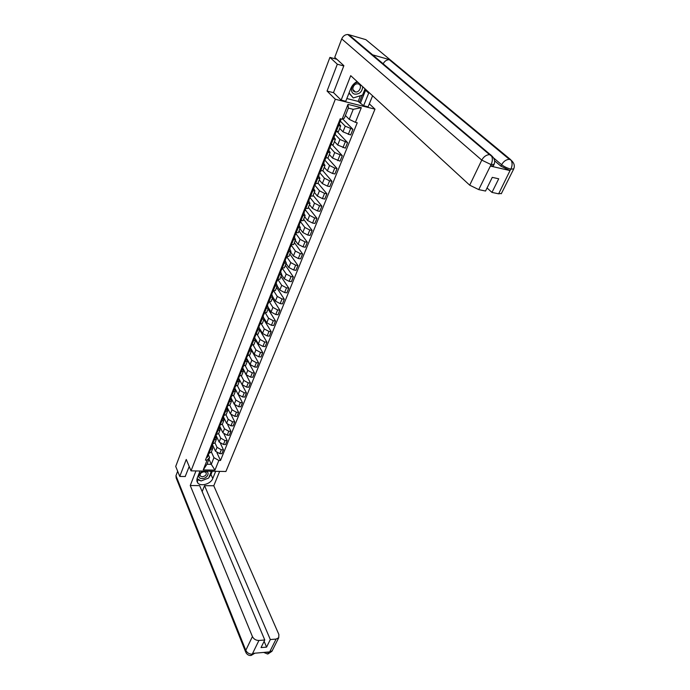 <?xml version="1.0" encoding="UTF-8"?>
<svg xmlns="http://www.w3.org/2000/svg" width="690" height="690" viewBox="0 0 690 690"><rect width="100%" height="100%" fill="white"/><g stroke="black" fill="none" stroke-linecap="round" stroke-linejoin="round"><path stroke-width="1.03" d="M369.322 103.828L374.989 109.149L335.305 99.257L191.035 470.856L186.257 459.445L179.762 476.445L175.717 466.423L329.923 57.391L337.315 64.204L327.051 91.054L335.305 99.257M191.035 470.856L225.906 471.494L374.989 109.149M336.893 59.297L329.923 57.391M343.775 65.955L337.315 64.204M179.762 476.445L185.334 476.523M212.434 444.533L215.487 451.217L219.765 453.632L221.887 453.692L223.448 449.828L221.318 449.768L217.031 447.344L214.961 442.851M211.951 445.593L212.718 448.5L210.502 449.432L208.967 453.321L211.269 452.157M208.967 453.321L208.13 453.296M220.472 443.472L223.448 449.828M210.502 449.432L209.665 449.406M216.048 435.399L219.153 442.04L223.457 444.464L225.587 444.541L227.165 440.634L225.026 440.556L220.714 438.133L218.609 433.656L215.461 434.726M211.77 444.067L214.918 442.954M224.043 434.088L227.165 440.634M215.634 435.959L216.393 439.254L213.322 440.134M219.705 426.144L222.853 432.759L227.191 435.192L229.33 435.278L230.926 431.328L228.778 431.233L224.44 428.801L222.301 424.35M227.64 424.566L230.926 431.328M219.325 427.076L220.101 429.887L217.031 430.741M223.405 416.777L226.605 423.367L230.969 425.808L233.117 425.903L234.729 421.901L232.582 421.797L228.209 419.356L226.035 414.923M219.196 425.273L222.353 424.221M231.254 414.897L234.729 421.901M223.077 417.631L223.862 420.408L220.783 421.236M227.122 407.247L230.4 413.862L234.79 416.303L236.946 416.415L238.585 412.361L236.429 412.249L232.021 409.8L229.805 405.366M222.974 415.708L226.139 414.681M234.893 405.082L238.585 412.361M226.863 408.066L227.665 410.817L224.586 411.62M230.865 397.569L234.246 404.237L238.662 406.686L240.827 406.807L242.483 402.71L240.318 402.581L235.885 400.131L233.608 395.672M226.794 406.013L229.968 405.021M238.524 395.06L242.483 402.71M230.762 397.63L231.521 401.106L228.433 401.882M234.66 387.78L238.128 394.49L242.587 396.948L244.76 397.086L246.434 392.938L244.26 392.791L239.792 390.333L237.455 385.857M230.676 396.207L233.85 395.241M238.611 378.129L246.434 392.938M234.574 388.556L235.419 391.273L232.323 392.024M238.611 378.086L242.069 384.632L246.554 387.09L248.736 387.245L250.427 383.036L248.245 382.89L243.751 380.423L241.336 375.895M234.591 386.279L237.774 385.339M242.604 367.606L250.427 383.036M238.507 378.62L239.37 381.32L236.265 382.044M242.595 368.244L246.054 374.644L250.573 377.111L252.756 377.275L254.481 373.023L252.281 372.85L247.753 370.383L245.261 365.812M238.568 376.223L241.75 375.317M247.52 360.422L254.481 373.023M242.483 368.564L243.363 371.246L240.258 371.936M246.589 358.188L250.09 364.536L254.636 367.011L256.835 367.184L258.578 362.88L256.378 362.699L251.815 360.214L249.228 355.583M242.587 366.045L245.778 365.165M251.591 350.511L258.578 362.88M246.511 358.377L247.417 361.034L244.303 361.698M250.617 347.993L254.179 354.289L258.759 356.773L260.967 356.963L262.726 352.607L260.518 352.409L255.921 349.925L253.239 345.216M246.658 355.73L249.858 354.893M255.628 340.325L262.726 352.607M250.591 348.062L251.514 350.701L248.4 351.331M255.714 339.42L258.319 343.922L262.933 346.415L265.15 346.622L266.927 342.197L264.71 341.99L260.087 339.497L257.284 334.702M250.781 345.285L253.98 344.483M259.725 330.01L266.927 342.197M254.722 337.617L255.671 340.23L252.54 340.826M259.975 329.147L262.511 333.417L267.159 335.918L269.376 336.134L271.187 331.666L268.962 331.433L264.305 328.94L261.372 324.041M254.964 334.71L258.163 333.934M263.865 319.574L271.187 331.666M258.905 327.043L259.871 329.63L256.74 330.191M264.227 318.616L266.754 322.782L271.437 325.283L273.671 325.525L275.5 320.988L273.266 320.747L268.574 318.245L265.495 313.234M259.19 323.99L262.398 323.256M268.056 308.991L275.5 320.988M263.14 316.331L264.132 318.884L261.001 319.418M268.505 307.895L271.058 312.009L275.776 314.519L278.01 314.769L279.864 310.181L277.622 309.922L272.895 307.404L269.669 302.272M263.477 313.139L266.694 312.441M272.309 298.287L279.864 310.181M267.435 305.472L268.453 308.007L265.314 308.499M272.817 297.011L275.413 301.09L280.166 303.609L282.417 303.876L284.289 299.227L282.038 298.951L277.277 296.433L273.87 291.146M267.824 302.134L271.041 301.478M276.612 287.437L284.289 299.227M271.782 294.475L272.826 296.976L269.678 297.442M277.182 285.988L279.829 290.033L284.616 292.551L286.876 292.836L288.774 288.127L286.514 287.834L281.718 285.315L278.113 279.864M272.222 290.99L275.448 290.369M280.968 276.449L288.774 288.127M276.19 283.331L277.259 285.807L274.103 286.229M281.615 274.818L284.306 278.829L289.119 281.356L291.387 281.658L293.319 276.88L291.051 276.578L286.212 274.042L282.4 268.419M276.681 279.7L279.907 279.122M285.384 265.314L293.319 276.88M280.657 272.041L281.744 274.491L278.588 274.879M286.1 263.511L288.834 267.478L293.69 270.006L295.967 270.325L297.925 265.486L295.639 265.158L290.775 262.623L286.712 256.792L289.015 256.163M281.201 268.255L284.435 267.72M289.86 254.041L297.925 265.486M285.177 260.604L286.298 263.019L283.133 263.364M290.654 252.04L293.431 255.973L298.322 258.509L300.607 258.845L302.591 253.946L300.297 253.601L295.389 251.056L291.249 245.261M285.781 256.654L286.686 256.792L288.644 251.841L287.739 251.703M294.389 242.613L302.591 253.946M289.765 249.012L290.913 251.393L288.644 251.841M295.26 240.422L298.08 244.312L303.014 246.856L305.308 247.21L307.317 242.242L305.014 241.88L300.072 239.327L295.855 233.599M290.43 244.898L293.664 244.45M298.986 231.038L307.317 242.242M294.414 237.256L295.579 239.611L292.413 239.879M299.934 228.649L302.798 232.487L307.766 235.04L310.069 235.419L312.104 230.374L309.801 229.994L304.816 227.441L300.53 221.783M295.13 232.987L298.373 232.582M303.643 219.299L312.104 230.374M299.124 225.345L300.322 227.665L297.149 227.89M304.67 216.712L307.585 220.507L312.587 223.068L314.899 223.457L316.969 218.351L314.649 217.954L309.629 215.392L305.273 209.795M299.909 220.904L303.143 220.541M308.352 207.414L316.969 218.351M303.893 213.27L305.127 215.556L301.944 215.746M309.465 204.62L312.432 208.363L317.478 210.924L319.798 211.338L321.894 206.163L319.565 205.741L314.502 203.179L310.077 197.65M304.747 208.656L307.99 208.346M313.139 195.365L321.894 206.163M308.74 201.032L309.991 203.283L306.809 203.421M314.329 192.355L317.348 196.046L322.437 198.617L324.766 199.056L326.887 193.804L324.55 193.364L319.444 190.794L314.942 185.343M309.646 196.236L312.898 195.969M317.978 183.143L326.887 193.804M313.648 188.62L314.933 190.837L311.742 190.923M319.263 179.918L322.334 183.566L327.457 186.136L329.794 186.593L331.95 181.272L329.604 180.806L324.464 178.227L319.875 172.862M314.623 183.643L317.866 183.428M322.894 170.766L331.95 181.272M318.625 176.036L319.936 178.21L316.745 178.262M324.265 167.308L327.388 170.904L332.554 173.483L334.9 173.958L337.082 168.558L334.728 168.075L329.544 165.496L324.887 160.201M319.668 170.87L322.92 170.706M327.785 158.114L337.082 168.558M323.67 163.28L325.016 165.41L321.825 165.41M329.337 154.525L332.511 158.062L340.075 161.15L342.292 155.673L334.702 152.576L329.941 147.341M324.783 157.907L328.035 157.803M332.597 145.124L342.292 155.673M328.785 150.334L330.165 152.421L326.974 152.369M334.478 141.562L337.712 145.038L345.328 148.152L347.57 142.597L339.929 139.475L334.943 134.171M329.975 144.771L333.227 144.719M337.341 131.833L347.57 142.597M333.977 137.207L335.392 139.251L332.192 139.156M339.696 128.409L342.982 131.833L350.649 134.973L352.926 129.341L345.233 126.184L339.911 120.724M335.237 131.436L338.488 131.445M342.697 118.922L352.926 129.341M339.247 123.889L340.696 125.891L337.488 125.735M208.984 459.143L211.287 464.318L213.943 457.668L211.356 451.941M208.328 454.693L209.613 457.556L206.966 464.223L211.287 464.318L214.952 470.14L203.231 469.916L207.086 460.161L209.613 457.556M345.414 115.497L349.235 119.336L353.237 109.322L348.338 108.123L344.353 118.171L342.128 119.18L340.256 118.74L205.43 460.127L207.086 460.161M342.128 119.18L347.993 104.371L361.319 107.683L355.393 122.337L349.235 119.336M213.943 457.668L218.859 460.454L220.498 460.497L357.239 122.777L355.393 122.337M218.859 460.454L214.952 470.14M333.632 92.719L327.051 91.054M216.945 452.735L220.498 460.497M203.231 469.916L206.966 464.223M353.237 109.322L361.319 107.683M348.338 108.123L347.993 104.371M208.691 454.003L207.595 454.641M208.346 454.443L207.207 455.633M207.466 457.099L206.37 457.737M191.906 423.427L191.475 424.617M212.322 444.817L211.226 445.447M211.968 445.257L210.829 446.447M211.088 447.957L209.993 448.578M195.322 414.38L194.882 415.578M215.996 435.528L214.901 436.14M215.625 436.382L214.504 437.158M214.745 438.693L213.65 439.314M198.78 405.22L198.332 406.427M200.005 471.02L197.133 478.308L197.659 482.862C200.609 486.916 210.864 483.949 212.762 478.532L215.677 471.313M195.96 470.942L190.25 485.527L199.634 485.622L264.779 639.992L258.923 640.467L252.23 654.189L252.807 653.378L269.497 651.912L269.298 652.68L276.095 639.078L278.734 637.732L278.881 634.507L213.779 485.769L204.55 485.674L202.161 491.616M219.644 471.382L213.779 485.769M190.25 485.527L252.419 636.577C253.765 639.138 255.938 640.432 258.923 640.467M245.502 651.61L176.2 478.032L175.959 475.72L177.658 471.236M264.779 639.992L261.044 647.582L266.564 647.116L270.316 639.544L276.095 639.078M270.316 639.544L204.55 485.674M185.196 476.523L189.207 466.492M266.564 647.116L264.123 641.312M196.788 479.576L200.6 480.714M201.825 480.671L207.785 478.377M208.932 477.428L210.985 474.504L212.762 478.532M212.296 471.244L210.985 474.504M211.019 471.675L211.2 471.227M254.739 653.214L252.428 654.172M175.959 475.72L245.795 650.325L245.916 652.636C247.227 654.655 248.831 655.604 250.729 655.491L252.264 654.267M263.718 652.421L267.539 653.991L269.143 652.775M365.838 89.588L365.579 90.295L368.684 93.159L368.952 92.443M357.118 81.558C354.194 83.085 352.081 85.405 350.779 88.527L345.759 101.266L341.136 100.11L350.71 75.659L469.7 185.179L481.767 160.114L341.731 38.882L334.736 57.33L343.879 65.679L333.494 92.589L341.136 100.11M368.684 93.159L363.604 105.717L368.098 106.847L372.591 95.798M346.837 98.549L358.145 101.387L363.604 105.717M501.466 193.398L498.646 193.83L491.97 192.407L487.054 187.982M341.731 38.882C343.016 36.027 345.035 34.569 347.777 34.5L348.778 34.673L372.635 54.855L375.645 58.115M383.166 63.765C384.632 61.091 386.667 59.728 389.281 59.685L390.212 59.832L365.855 39.649L348.778 34.673M365.855 39.649L368.356 41.719M493.428 165.747L490.478 166.074L510.022 170.568L500.923 166.178L501.639 164.738C503.536 161.348 506.106 159.545 509.332 159.312L510.384 159.425L390.212 59.832L372.635 54.855L491.392 155.552C492.72 158.001 492.651 160.96 491.185 164.418L478.748 189.603L469.7 185.179M491.97 192.407L498.715 178.796L492.272 177.364L485.544 191.044L478.748 189.603M500.923 166.178L494.592 160.796M365.579 90.295L360.542 102.801M359.292 102.491L362.241 95.151M358.145 101.387L360.422 95.72M493.635 157.958L501.639 164.738C504.097 166.644 507.133 168.11 510.747 169.119L510.022 170.568M510.384 159.425L511.074 160.192C512.463 162.633 512.42 165.566 510.962 168.981M201.998 478.558C207.681 478.825 210.769 471.132 204.93 471.192C199.186 470.916 196.141 478.67 201.998 478.558M202.196 476.799C205.508 476.169 206.793 474.737 206.051 472.495L204.206 471.753C200.893 472.374 199.608 473.806 200.333 476.048L202.196 476.799M209.933 471.201L211.131 471.934L208.682 478.032L201.04 480.973L197.03 478.601M210.821 471.218L211.131 471.934M357.998 82.369C351.728 82.291 348.864 92.986 354.798 94.142C359.524 94.297 362.164 91.822 362.716 86.716M355.065 91.891L355.436 91.96C359.835 92.771 362.604 84.879 358.222 83.939L357.791 83.861C353.358 83.119 350.718 91.011 355.065 91.891M365.045 88.855L362.561 95.048L353.28 97.946L348.976 93.124M353.28 97.946L349.08 92.857M219.722 426.118L218.626 426.722M219.351 426.549L218.213 427.748M218.454 429.327L217.35 429.93M202.282 395.957L201.825 397.173M223.482 416.596L222.387 417.183M223.112 417.027L223.025 417.761L221.973 418.226M222.197 419.848L221.102 420.434M205.818 386.572L205.353 387.815M227.295 406.953L226.199 407.531M226.915 407.385L226.838 408.126L225.785 408.592M226.001 410.248L224.897 410.826M209.398 377.085L208.923 378.344M231.159 397.199L230.055 397.759M229.839 400.528L230.693 398.38L229.632 398.837M229.796 400.64L228.744 401.097M213.012 367.485L212.537 368.753M235.066 387.323L233.962 387.875M234.66 387.746L234.591 388.513L233.539 388.953M233.729 390.687L232.634 391.247M216.677 357.774L216.194 359.05M239.016 377.318L237.921 377.853M238.611 377.74L238.542 378.525L237.489 378.948M237.671 380.725L236.575 381.268M220.386 347.941L219.894 349.235M243.027 367.184L241.923 367.71M241.664 370.642L242.544 368.408L241.491 368.822M241.612 370.754L240.56 371.168M224.138 337.988L223.646 339.299M247.08 356.928L245.985 357.437M246.649 357.351L246.597 358.162L245.537 358.567M245.7 360.43L244.596 360.948M227.933 327.905L227.433 329.242M251.195 346.544L250.09 347.036M250.746 346.958L250.703 347.786L249.642 348.174M249.789 350.089L248.693 350.589M231.78 317.711L231.271 319.056M255.352 336.021L254.256 336.504M254.895 336.427L254.852 337.281L253.799 337.66M253.929 339.609L252.833 340.092M235.678 307.386L235.161 308.749M259.569 325.361L258.465 325.827M259.095 325.766L259.061 326.637L258.008 327M258.129 329.001L257.025 329.466M239.611 296.933L239.094 298.313M263.839 314.562L262.735 315.02M263.356 314.968L263.33 315.848L262.269 316.201M262.381 318.245L261.277 318.702M243.605 286.35L243.078 287.747M268.16 303.626L267.065 304.066M267.668 304.023L267.651 304.928L266.59 305.265M266.685 307.361L265.59 307.8M247.65 275.629L247.115 277.044M272.541 292.551L271.446 292.965M272.032 292.94L272.024 293.862L270.963 294.182M271.049 296.329L269.954 296.752M251.738 264.779L251.195 266.211M276.983 281.322L275.888 281.718M276.457 281.701L276.457 282.65L275.396 282.952M275.474 285.151L274.37 285.557M255.887 253.782L255.335 255.231M281.486 269.937L280.39 270.325M280.942 270.316L280.951 271.282L279.89 271.575M279.95 273.827L278.855 274.215M260.078 242.647L259.526 244.122M286.048 258.414L284.944 258.776M285.479 258.776L285.505 259.768L284.444 260.044M284.487 262.347L283.392 262.718M264.33 231.374L263.77 232.858M290.671 246.597L289.567 247.072M290.085 247.08L290.128 248.098L289.067 248.357M289.101 250.582L287.997 251.065M268.643 219.946L268.074 221.456M295.355 234.755L294.259 235.204M294.742 235.221L294.803 236.265L293.742 236.506M293.759 238.792L292.655 239.257M273.007 208.371L272.429 209.898M300.107 222.749L299.003 223.18M299.469 223.198L299.546 224.267L298.485 224.5M298.485 226.846L297.381 227.286M277.423 196.641L276.845 198.194M304.92 210.571L303.824 210.985M304.255 211.011L304.359 212.115L303.298 212.322M303.272 214.728L302.177 215.142M281.908 184.765L281.313 186.334M309.801 198.237L308.706 198.617M309.111 198.651L309.232 199.79L308.171 199.979M308.137 202.446L307.041 202.843M286.445 172.724L285.85 174.311M314.744 185.722L313.657 186.084M314.028 186.119L314.174 187.283L313.113 187.456M313.062 189.992L311.966 190.362M291.042 160.52L290.438 162.133M319.763 173.026L318.677 173.371M319.013 173.406L319.185 174.613L318.125 174.76M318.055 177.364L316.969 177.709M295.708 148.152L295.096 149.782M324.852 160.158L323.774 160.468M324.067 160.511L324.274 161.753L323.213 161.883M323.118 164.556L322.032 164.876M300.435 135.611L299.814 137.267M330.018 147.108L328.94 147.393M329.19 147.427L329.432 148.712L328.371 148.824M328.259 151.559L327.172 151.86M305.23 122.898L304.592 124.58M335.254 133.869L334.176 134.119M334.374 134.153L334.659 135.49L333.606 135.576M333.468 138.388L332.39 138.655M310.086 110.012L309.448 111.72M340.567 120.431L339.497 120.664M339.635 120.69L339.963 122.07L338.911 122.139M338.755 125.019L337.677 125.252M315.011 96.954L314.364 98.679M345.233 126.184L342.982 131.833M339.929 139.475L337.712 145.038M334.702 152.576L332.511 158.062M329.544 165.496L327.388 170.904M324.464 178.227L322.334 183.566M319.444 190.794L317.348 196.046M314.502 203.179L312.432 208.363M309.629 215.392L307.585 220.507M304.816 227.441L302.798 232.487M300.072 239.327L298.08 244.312M295.389 251.056L293.431 255.973M290.775 262.623L288.834 267.478M286.212 274.042L284.306 278.829M281.718 285.315L279.829 290.033M277.277 296.433L275.413 301.09M272.895 307.404L271.058 312.009M268.574 318.245L266.754 322.782M264.305 328.94L262.511 333.417M260.087 339.497L258.319 343.922M255.921 349.925L254.179 354.289M251.815 360.214L250.09 364.536M247.753 370.383L246.054 374.644M243.751 380.423L242.069 384.632M239.792 390.333L238.128 394.49M235.885 400.131L234.246 404.237M232.021 409.8L230.4 413.862M228.209 419.356L226.605 423.367M224.44 428.801L222.853 432.759M220.714 438.133L219.153 442.04M217.031 447.344L215.487 451.217M333.132 139.363L329.993 147.28M327.905 152.576L324.826 160.339M322.756 165.6L319.737 173.216M317.676 178.443L314.718 185.912M312.665 191.104L309.767 198.435M307.731 203.584L304.885 210.778M302.858 215.901L300.823 221.059M298.054 228.045L295.32 234.962M293.319 240.025L290.628 246.813M284.038 263.494L282.106 268.384M279.485 275L276.949 281.416M275 286.35L272.507 292.646M270.566 297.545L268.125 303.729M266.202 308.603L263.796 314.666M261.881 319.513L259.526 325.464M257.629 330.277L255.843 334.797M253.42 340.912L251.66 345.371M249.271 351.408L247.037 357.041M245.174 361.767L242.984 367.296M241.129 371.996L238.973 377.43M237.127 382.105L235.023 387.435M233.186 392.075L231.115 397.311M229.287 401.934L227.252 407.074M225.44 411.663L223.439 416.717M221.637 421.28L219.67 426.239M217.876 430.776L215.953 435.649M214.167 440.16L212.279 444.938M338.428 125.96L335.237 134.032M345.198 142.071L342.964 147.634M339.929 155.164L337.721 160.649M334.728 168.075L332.554 173.483M329.604 180.806L327.457 186.136M324.55 193.364L322.437 198.617M319.565 205.741L317.478 210.924M314.649 217.954L312.587 223.068M309.801 229.994L307.766 235.04M305.014 241.88L303.014 246.856M300.297 253.601L298.322 258.509M295.639 265.158L293.69 270.006M291.051 276.578L289.119 281.356M286.514 287.834L284.616 292.551M282.038 298.951L280.166 303.609M277.622 309.922L275.776 314.519M273.266 320.747L271.437 325.283M268.962 331.433L267.159 335.918M264.71 341.99L262.933 346.415M260.518 352.409L258.759 356.773M256.378 362.699L254.636 367.011M252.281 372.85L250.573 377.111M248.245 382.89L246.554 387.09M244.26 392.791L242.587 396.948M240.318 402.581L238.662 406.686M236.429 412.249L234.79 416.303M232.582 421.797L230.969 425.808M228.778 431.233L227.191 435.192M225.026 440.556L223.457 444.464M221.318 449.768L219.765 453.632M350.546 128.78L348.278 134.429M335.84 58.34L335.607 58.943M252.23 654.189C249.263 654.172 247.124 652.887 245.795 650.325L252.419 636.577M272.291 650.584L269.298 652.68M266.237 652.205L269.109 652.697M490.478 166.074L491.177 164.427M498.646 193.83L510.747 169.119M491.849 156.449L489.684 154.612M490.97 164.548L481.767 160.114C483.647 156.699 486.226 154.862 489.503 154.612L490.685 154.741M513.765 168.834L510.971 169.171M494.144 164.246L491.194 164.6M340.696 125.891L338.445 131.566M335.392 139.251L333.175 144.848M330.165 152.421L327.983 157.941M325.016 165.41L322.86 170.844M319.936 178.21L317.814 183.575M314.933 190.837L312.837 196.124M309.991 203.283L307.93 208.501M305.127 215.556L303.082 220.705M300.322 227.665L298.304 232.737M295.579 239.611L293.595 244.614M290.913 251.393L288.946 256.335M286.298 263.019L284.366 267.893M281.744 274.491L279.838 279.295M277.259 285.807L275.379 290.55M272.826 296.976L270.972 301.659M268.453 308.007L266.616 312.622M264.132 318.884L262.329 323.446M259.871 329.63L258.086 334.132M255.671 340.23L253.903 344.672M251.514 350.701L249.771 355.091M247.417 361.034L245.7 365.372M243.363 371.246L241.673 375.524M239.37 381.32L237.688 385.546M235.419 391.273L233.763 395.448M231.521 401.106L229.882 405.228M227.665 410.817L226.053 414.888M223.862 420.408L222.266 424.436M220.101 429.887L218.523 433.863M216.393 439.254L214.832 443.178M212.718 448.5L211.183 452.381M335.375 58.883L335.651 58.158M208.647 454.124L208.958 453.321M207.423 457.22L208.251 455.124M211.037 448.077L211.882 445.947M214.702 438.814L215.547 436.666M196.771 480.74L197.659 482.862M254.86 653.206L251.117 655.466M267.944 653.965L271.929 651.308L278.734 637.732M347.777 34.5L489.503 154.612L491.366 155.509M389.281 59.685L509.332 159.312L511.048 160.158M511.074 160.192C514.223 162.935 515.068 165.936 513.601 169.188L501.294 193.752M491.392 155.543C494.549 158.295 495.411 161.313 493.98 164.617L493.264 166.074M199.971 475.203L200.333 476.048M352.857 89.536L355.436 91.96M218.402 429.447L219.265 427.265M222.154 419.96L223.025 417.761M225.949 410.36L226.838 408.126M233.686 390.799L234.591 388.513M237.627 380.837L238.542 378.525M245.657 360.534L246.597 358.162M251.151 346.647L251.652 345.371M249.746 350.192L250.703 347.786M255.309 336.125L255.835 334.797M253.894 339.713L254.852 337.281M258.086 329.104L259.061 326.637M262.338 318.349L263.33 315.848M266.651 307.464L267.651 304.928M271.006 296.424L272.024 293.862M275.431 285.246L276.457 282.65M281.451 270.031L282.098 268.384M279.916 273.921L280.951 271.282M286.005 258.5L286.686 256.792M284.453 262.441L285.505 259.768M289.058 250.806L290.128 248.098M293.716 239.007L294.803 236.265M300.064 222.956L300.814 221.059M298.442 227.053L299.546 224.267M303.238 214.935L304.359 212.115M308.102 202.644L309.232 199.79M313.027 190.19L314.174 187.283M318.021 177.554L319.185 174.613M323.093 164.738L324.274 161.753M328.233 151.74L329.432 148.712M333.443 138.561L334.659 135.49M340.55 120.595L341.196 118.965M338.738 125.183L339.963 122.07"/></g></svg>
